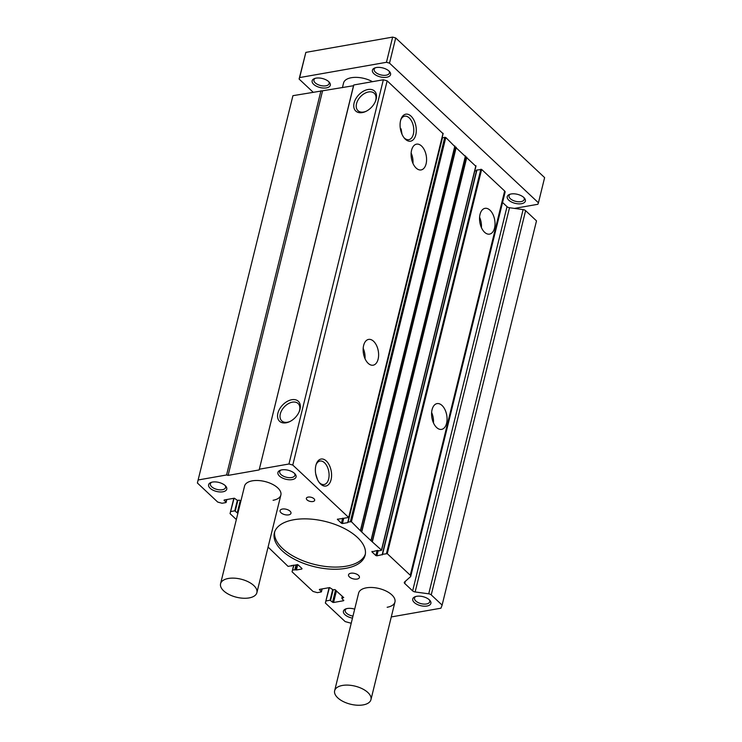 <?xml version="1.0" encoding="UTF-8"?>
<svg xmlns="http://www.w3.org/2000/svg" width="742" height="742" viewBox="0 0 742 742"><rect width="100%" height="100%" fill="white"/><g stroke="black" fill="none" stroke-linecap="round" stroke-linejoin="round"><path stroke-width="1.11" d="M431.631 412.487A13.087 7.522 -100 0 1 433.458 422.875M432.067 409.686A13.087 7.522 -100 0 1 437.057 403.602A13.087 7.522 -100 0 1 444.968 409.621A13.087 7.522 -100 0 1 446.582 423.302A13.087 7.522 -100 0 1 441.592 429.377A13.087 7.522 -100 0 1 433.68 423.367A13.087 7.522 -100 0 1 432.067 409.686M363.181 348.304A13.087 7.522 -100 0 1 365.008 358.692M363.617 345.494A13.087 7.522 -100 0 1 368.607 339.409A13.087 7.522 -100 0 1 376.519 345.429A13.087 7.522 -100 0 1 378.132 359.109A13.087 7.522 -100 0 1 373.143 365.194A13.087 7.522 -100 0 1 365.24 359.174A13.087 7.522 -100 0 1 363.617 345.494M350.864 573.232A5.611 2.792 -166.2 0 0 348.527 574.809A5.611 2.792 -166.2 0 0 351.124 578.074A5.611 2.792 -166.2 0 0 357.087 579.066A5.611 2.792 -166.2 0 0 359.416 577.48A5.611 2.792 -166.2 0 0 356.819 574.225A5.611 2.792 -166.2 0 0 350.864 573.232M282.414 509.04A5.611 2.792 -166.2 0 0 280.077 510.617A5.611 2.792 -166.2 0 0 282.683 513.881A5.611 2.792 -166.2 0 0 288.638 514.874A5.611 2.792 -166.2 0 0 290.975 513.297A5.611 2.792 -166.2 0 0 288.369 510.032A5.611 2.792 -166.2 0 0 282.414 509.04M416.633 596.308A9.349 4.656 -166.2 0 0 415.019 596.753A9.349 4.656 -166.2 0 0 414.945 603.061A9.349 4.656 -166.2 0 0 427.002 606.029A9.349 4.656 -166.2 0 0 429.887 600.399A9.349 4.656 -166.2 0 0 416.633 596.308M415.808 596.485A7.828 3.896 -166.2 0 0 414.528 598.024A7.828 3.896 -166.2 0 0 418.163 602.578A7.828 3.896 -166.2 0 0 426.474 603.96A7.828 3.896 -166.2 0 0 429.739 601.762A7.828 3.896 -166.2 0 0 429.312 599.805M212.49 482.068A9.349 4.656 -166.2 0 0 210.886 482.513A9.349 4.656 -166.2 0 0 210.802 488.82A9.349 4.656 -166.2 0 0 222.869 491.798A9.349 4.656 -166.2 0 0 225.754 486.168A9.349 4.656 -166.2 0 0 212.49 482.068M211.674 482.254A7.828 3.896 -166.2 0 0 210.394 483.793A7.828 3.896 -166.2 0 0 214.021 488.338A7.828 3.896 -166.2 0 0 222.34 489.729A7.828 3.896 -166.2 0 0 225.596 487.522A7.828 3.896 -166.2 0 0 225.169 485.574M354.685 609.145A9.349 4.656 -166.2 0 0 347.312 608.505A9.349 4.656 -166.2 0 0 345.707 608.941A9.349 4.656 -166.2 0 0 344.14 613.773A9.349 4.656 -166.2 0 0 352.478 618.123M346.495 608.681A7.828 3.896 -166.2 0 0 345.206 610.221A7.828 3.896 -166.2 0 0 352.979 616.101M281.812 469.881A9.349 4.656 -166.2 0 0 280.198 470.317A9.349 4.656 -166.2 0 0 280.124 476.624A9.349 4.656 -166.2 0 0 292.181 479.601A9.349 4.656 -166.2 0 0 295.066 473.971A9.349 4.656 -166.2 0 0 281.812 469.881M280.995 470.057A7.828 3.896 -166.2 0 0 279.706 471.597A7.828 3.896 -166.2 0 0 283.342 476.141A7.828 3.896 -166.2 0 0 291.652 477.533A7.828 3.896 -166.2 0 0 294.917 475.325A7.828 3.896 -166.2 0 0 294.491 473.377M293.823 519.743A46.746 23.271 -166.2 0 0 274.355 532.904A46.746 23.271 -166.2 0 0 296.049 560.08A46.746 23.271 -166.2 0 0 345.679 568.363A46.746 23.271 -166.2 0 0 365.138 555.202A46.746 23.271 -166.2 0 0 343.453 528.026A46.746 23.271 -166.2 0 0 293.823 519.743M274.67 531.828A46.746 23.271 -166.2 0 0 297.523 558.374A46.746 23.271 -166.2 0 0 346.208 566.202A46.746 23.271 -166.2 0 0 365.352 554.107M334.651 690.719A18.698 9.312 13.8 0 1 342.433 685.45A18.698 9.312 13.8 0 1 362.291 688.762A18.698 9.312 13.8 0 1 370.963 699.632A18.698 9.312 13.8 0 1 363.181 704.9A18.698 9.312 13.8 0 1 343.323 701.589A18.698 9.312 13.8 0 1 334.651 690.719L358.627 593.081A18.698 9.312 13.8 0 1 366.418 587.822A18.698 9.312 13.8 0 1 386.267 591.133A18.698 9.312 13.8 0 1 394.948 602.003A18.698 9.312 13.8 0 1 387.157 607.271M220.569 583.731A18.698 9.312 -166.2 0 0 229.25 594.602A18.698 9.312 -166.2 0 0 249.099 597.922A18.698 9.312 -166.2 0 0 256.89 592.654A18.698 9.312 -166.2 0 0 248.208 581.784A18.698 9.312 -166.2 0 0 228.36 578.472A18.698 9.312 -166.2 0 0 220.569 583.731L244.554 486.103A18.698 9.312 13.8 0 1 252.336 480.835A18.698 9.312 13.8 0 1 272.193 484.155A18.698 9.312 13.8 0 1 280.866 495.025A18.698 9.312 13.8 0 1 273.084 500.284M479.592 217.23A13.087 7.522 -100 0 1 481.419 227.608M480.028 214.419A13.087 7.522 -100 0 1 485.018 208.335A13.087 7.522 -100 0 1 492.929 214.355A13.087 7.522 -100 0 1 494.543 228.035A13.087 7.522 -100 0 1 489.553 234.12A13.087 7.522 -100 0 1 481.641 228.1A13.087 7.522 -100 0 1 480.028 214.419M331.08 479.666A13.708 7.874 80 0 0 326.832 461.515A13.708 7.874 80 0 0 316.342 463.889A13.708 7.874 80 0 0 315.879 465.41A13.708 7.874 80 0 0 319.719 483.107A13.708 7.874 80 0 0 331.08 479.666M319.236 482.495A11.918 6.845 80 0 0 323.957 484.545A11.918 6.845 80 0 0 328.65 478.989A11.918 6.845 80 0 0 327.12 466.421A11.918 6.845 80 0 0 319.83 461.088A11.918 6.845 80 0 0 316.092 464.622M317.511 479.592L315.721 473.86M290.076 421.437A11.918 7.735 133.2 0 1 287.469 422.235A11.918 7.735 133.2 0 1 281.941 421.029A11.918 7.735 133.2 0 1 281.719 410.409A11.918 7.735 133.2 0 1 292.394 402.164A11.918 7.735 133.2 0 1 298.228 403.657A11.918 7.735 133.2 0 1 299.165 411.754M286.106 422.81A13.708 8.904 133.2 0 1 277.898 413.211A13.708 8.904 133.2 0 1 291.773 399.725A13.708 8.904 133.2 0 1 299.36 411.272A13.708 8.904 133.2 0 1 289.612 421.669A13.708 8.904 133.2 0 1 286.106 422.81M308.143 497.094A4.276 2.124 -166.2 0 0 306.363 498.29A4.276 2.124 -166.2 0 0 308.347 500.776A4.276 2.124 -166.2 0 0 312.883 501.536A4.276 2.124 -166.2 0 0 314.664 500.331A4.276 2.124 -166.2 0 0 312.688 497.845A4.276 2.124 -166.2 0 0 308.143 497.094M411.142 153.037A13.087 7.522 -100 0 1 412.969 163.425M411.578 150.227A13.087 7.522 -100 0 1 416.568 144.152A13.087 7.522 -100 0 1 424.48 150.162A13.087 7.522 -100 0 1 426.093 163.843A13.087 7.522 -100 0 1 421.104 169.927A13.087 7.522 -100 0 1 413.201 163.908A13.087 7.522 -100 0 1 411.578 150.227M400.587 120.547A13.708 7.874 -100 0 1 401.051 119.026A13.708 7.874 -100 0 1 411.541 116.652A13.708 7.874 -100 0 1 415.789 134.803A13.708 7.874 -100 0 1 404.427 138.244A13.708 7.874 -100 0 1 400.587 120.547M403.945 137.632A11.918 6.845 80 0 0 408.656 139.691A11.918 6.845 80 0 0 413.35 134.126A11.918 6.845 80 0 0 411.829 121.567A11.918 6.845 80 0 0 404.529 116.225A11.918 6.845 80 0 0 400.801 119.759M375.359 101.533A11.918 7.735 -46.8 0 0 374.432 93.436A11.918 7.735 -46.8 0 0 368.598 91.952A11.918 7.735 -46.8 0 0 357.922 100.189A11.918 7.735 -46.8 0 0 358.136 110.808A11.918 7.735 -46.8 0 0 363.663 112.014A11.918 7.735 -46.8 0 0 366.27 111.217M400.318 128.329L401.097 128.913L402.053 134.376M442.965 133.606L387.157 80.832L383.345 79.765L353.804 84.968L353.526 85.71L292.923 95.681L197.381 482.996L292.923 95.681M442.52 137.613L347.831 522.053L351.42 521.728L360.51 530.855L454.883 146.619L445.803 137.502L442.52 137.613L348.146 521.849M475.761 166.189L454.883 146.619M476.503 170.679L474.769 170.985M410.743 576.311L505.117 192.085A2.801 1.401 -166.2 0 0 504.653 191.019L481.632 169.426L476.642 170.113L382.269 554.348L387.259 553.662L410.28 575.245A2.801 1.401 13.8 0 1 410.743 576.311A2.801 1.401 13.8 0 1 410.493 576.719L404.548 582.025A2.801 1.401 13.8 0 0 404.297 582.433A2.801 1.401 13.8 0 0 404.761 583.5L412.645 590.892L507.018 206.656L502.566 202.483M509.513 207.723L415.14 591.958L428.737 593.823A2.801 1.401 13.8 0 1 431.232 594.889L442.121 605.101L536.494 220.875L525.605 210.663A2.801 1.401 -166.2 0 0 523.11 209.596L509.513 207.723A2.801 1.401 13.8 0 1 507.018 206.656M353.526 85.71L259.153 469.936L353.804 84.968M259.431 469.194L288.963 464L383.345 79.765M362.3 112.589A13.708 8.904 133.2 0 1 354.092 102.999A13.708 8.904 133.2 0 1 367.976 89.513A13.708 8.904 133.2 0 1 375.554 101.051A13.708 8.904 133.2 0 1 365.806 111.448A13.708 8.904 133.2 0 1 362.3 112.589M288.963 464L292.784 465.058L387.157 80.832M292.784 465.058L348.675 517.48L337.36 519.279L341.422 523.258L342.665 518.194M343.713 518.343L342.442 523.546L341.422 523.258M342.442 523.546L347.868 522.591M455.134 146.86L360.51 530.855M360.751 531.087L371.083 540.77L465.457 156.543M465.707 156.775L371.083 540.77M371.334 541.001L381.62 550.221L379.051 550.824L377.53 550.406L371.909 551.853L375.851 555.545L377.103 550.481M378.151 550.629L376.871 555.832L375.851 555.545M376.871 555.832L382.362 554.608M382.269 554.348L382.297 554.877M415.14 591.958A2.801 1.401 13.8 0 1 412.645 590.892M442.121 605.101L440.943 608.199L391.275 616.936M351.216 623.271L345.16 621.583L325.348 603.014L329.114 587.683M325.348 603.014L329.411 587.627M326.146 600.909L330.069 600.222L332.546 602.207L335.56 589.927M336.451 590.762L333.566 602.495L332.546 602.207M333.566 602.495L343.657 600.714L343.796 600.167M330.58 600.361L333.158 589.853L334.818 589.565L343.722 597.588L341.821 598.228L343.657 600.714M333.158 589.853L329.661 587.581L319.561 589.361L321.249 591.949L317.335 592.645L313.013 591.439L292.06 571.794L293.693 565.154M292.06 571.794L293.953 565.107M292.765 569.939L295.891 569.847L297.199 564.551M297.718 564.634L296.401 569.986L295.891 569.847M296.401 569.986L301.827 569.04L301.957 568.493M291.597 565.525L298.071 564.847L302.013 568.539L301.827 569.04M291.541 565.766L288.072 566.378L268.085 547.067M236.336 519.539L230.048 513.631L233.813 498.299M230.048 513.631L234.101 498.253M230.845 511.535L234.76 510.839L237.245 512.833L240.26 500.553M237.913 513.121L237.245 512.833M240.862 501.119L239.508 500.191L237.338 500.34L234.351 498.207L224.26 499.987L225.948 502.575L222.025 503.262L217.703 502.065L197.381 482.996M198.55 479.907L226.579 474.973L320.952 90.747M226.579 474.973L228.109 475.399L322.482 91.173M228.109 475.399L259.153 469.936M386.675 77.27A9.349 4.656 13.8 0 1 374.617 74.293A9.349 4.656 13.8 0 1 374.701 67.986A9.349 4.656 13.8 0 1 376.305 67.55A9.349 4.656 13.8 0 1 389.569 71.64A9.349 4.656 13.8 0 1 386.675 77.27M375.489 67.726A7.828 3.896 -166.2 0 0 374.2 69.266A7.828 3.896 -166.2 0 0 377.836 73.82A7.828 3.896 -166.2 0 0 386.155 75.202A7.828 3.896 -166.2 0 0 389.411 72.994A7.828 3.896 -166.2 0 0 388.984 71.046M326.406 87.881A9.349 4.656 13.8 0 1 314.339 84.903A9.349 4.656 13.8 0 1 314.423 78.596A9.349 4.656 13.8 0 1 316.036 78.151A9.349 4.656 13.8 0 1 329.29 82.241A9.349 4.656 13.8 0 1 326.406 87.881M315.211 78.337A7.828 3.896 -166.2 0 0 313.931 79.867A7.828 3.896 -166.2 0 0 317.557 84.421A7.828 3.896 -166.2 0 0 325.877 85.812A7.828 3.896 -166.2 0 0 329.133 83.605A7.828 3.896 -166.2 0 0 328.706 81.648M521.496 203.698A9.349 4.656 13.8 0 1 509.439 200.73A9.349 4.656 13.8 0 1 509.513 194.423A9.349 4.656 13.8 0 1 511.127 193.977A9.349 4.656 13.8 0 1 524.381 198.068A9.349 4.656 13.8 0 1 521.496 203.698M510.311 194.154A7.828 3.896 -166.2 0 0 509.021 195.693A7.828 3.896 -166.2 0 0 512.657 200.247A7.828 3.896 -166.2 0 0 520.967 201.629A7.828 3.896 -166.2 0 0 524.232 199.431A7.828 3.896 -166.2 0 0 523.806 197.474M342.414 87.658L343.565 82.974A18.698 9.312 13.8 0 1 351.356 77.715A18.698 9.312 13.8 0 1 372.456 81.685M514.456 208.409L537.867 204.282L538.432 202.798L389.513 63.144L386.461 62.291L299.657 77.567L299.1 79.051L313.05 92.138M386.461 62.291L392.648 37.1L305.852 52.376L299.657 77.567M389.513 63.144L395.699 37.953L392.648 37.1M538.432 202.798L544.619 177.607L395.699 37.953M299.1 79.051L305.852 52.376M348.675 517.48L443.057 133.254M337.601 519.085L337.48 519.567M350.409 521.45L444.783 137.224M351.42 521.728L445.803 137.502M360.482 530.224L454.855 145.998M360.547 530.354L454.92 146.128M361.679 531.42L456.052 147.185M361.864 531.522L456.237 147.296M371.056 540.148L465.438 155.913M371.121 540.269L465.503 156.043M372.261 541.335L466.635 157.109M372.447 541.437L466.82 157.211M381.499 549.933L475.872 165.707M372.03 551.371L371.909 551.853M382.575 554.135L476.958 169.909M386.499 553.449L480.872 169.213M387.259 553.662L481.632 169.426M410.28 575.245L504.653 191.019M405.28 581.376L404.761 583.5M428.737 593.823L523.11 209.596M431.232 594.889L525.605 210.663M330.069 600.222L332.648 589.714M341.941 598.135L342.377 596.327L341.969 598.126M319.496 589.38L319.375 589.853M321.351 591.708L322.028 588.925M294.88 569.568L296.058 564.736M234.76 510.839L237.338 500.34M235.27 510.988L237.848 500.479M224.186 499.997L224.065 500.479M226.041 502.325L226.718 499.552M348.768 517.693L443.15 133.467M381.62 550.221L476.002 165.995M341.821 598.228L342.303 596.253M321.407 591.847L322.13 588.907M291.662 566.044L291.801 565.487M226.106 502.473L226.82 499.533M256.89 592.654L280.866 495.025M370.963 699.632L394.948 602.003"/></g></svg>
